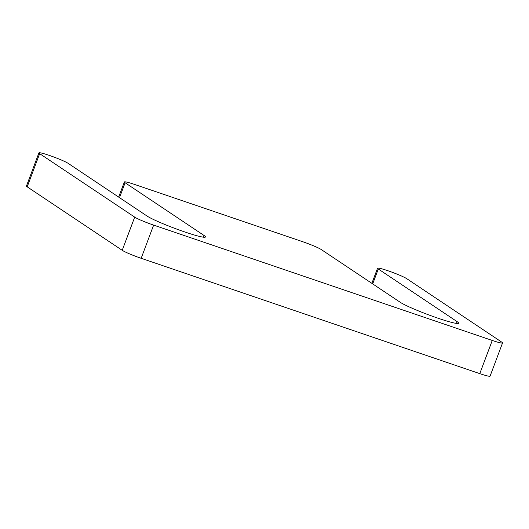 <?xml version="1.0" encoding="UTF-8"?>
<svg xmlns="http://www.w3.org/2000/svg" width="529" height="529" viewBox="0 0 529 529"><rect width="100%" height="100%" fill="white"/><g stroke="black" fill="none" stroke-linecap="round" stroke-linejoin="round"><path stroke-width="0.79" d="M457.135 321.652A32.024 2.738 -159.4 0 1 458.63 323.212A32.024 2.738 -159.4 0 1 432.934 316.435A32.024 2.738 -159.4 0 1 400.169 302.244L321.328 249.589A16.015 1.369 -159.4 0 0 302.39 241.601L134.664 184.469A16.015 1.369 -159.4 0 0 124.368 181.976A16.015 1.369 -159.4 0 0 125.115 182.756L203.956 235.412A32.024 2.738 -159.4 0 1 205.45 236.979A32.024 2.738 -159.4 0 1 179.761 230.201A32.024 2.738 -159.4 0 1 146.996 216.011L68.155 163.355A16.015 1.369 -159.4 0 0 51.769 156.26A16.015 1.369 -159.4 0 0 38.921 152.868A16.015 1.369 -159.4 0 0 39.668 153.655L134.697 217.121A16.015 1.369 -159.4 0 0 153.635 225.109L492.261 340.451A16.015 1.369 -159.4 0 0 502.55 342.944A16.015 1.369 -159.4 0 0 501.803 342.164L406.775 278.697A16.015 1.369 -159.4 0 0 390.395 271.602A16.015 1.369 -159.4 0 0 377.547 268.21A16.015 1.369 -159.4 0 0 378.295 268.99L457.135 321.652L456.474 323.411M502.55 342.944L490.079 376.132A16.015 1.369 -159.4 0 1 479.783 373.633L492.261 340.451M38.921 152.868L26.45 186.056A16.015 1.369 -159.4 0 0 27.197 186.836L122.225 250.303A16.015 1.369 -159.4 0 0 141.164 258.297L479.783 373.633M372.694 283.894L378.295 268.99M141.164 258.297L153.635 225.109M122.225 250.303L134.697 217.121M27.197 186.836L39.668 153.655M203.295 237.171L203.956 235.412M119.514 197.661L125.115 182.756M371.861 283.339L377.547 268.21M118.681 197.105L124.368 181.976"/></g></svg>

